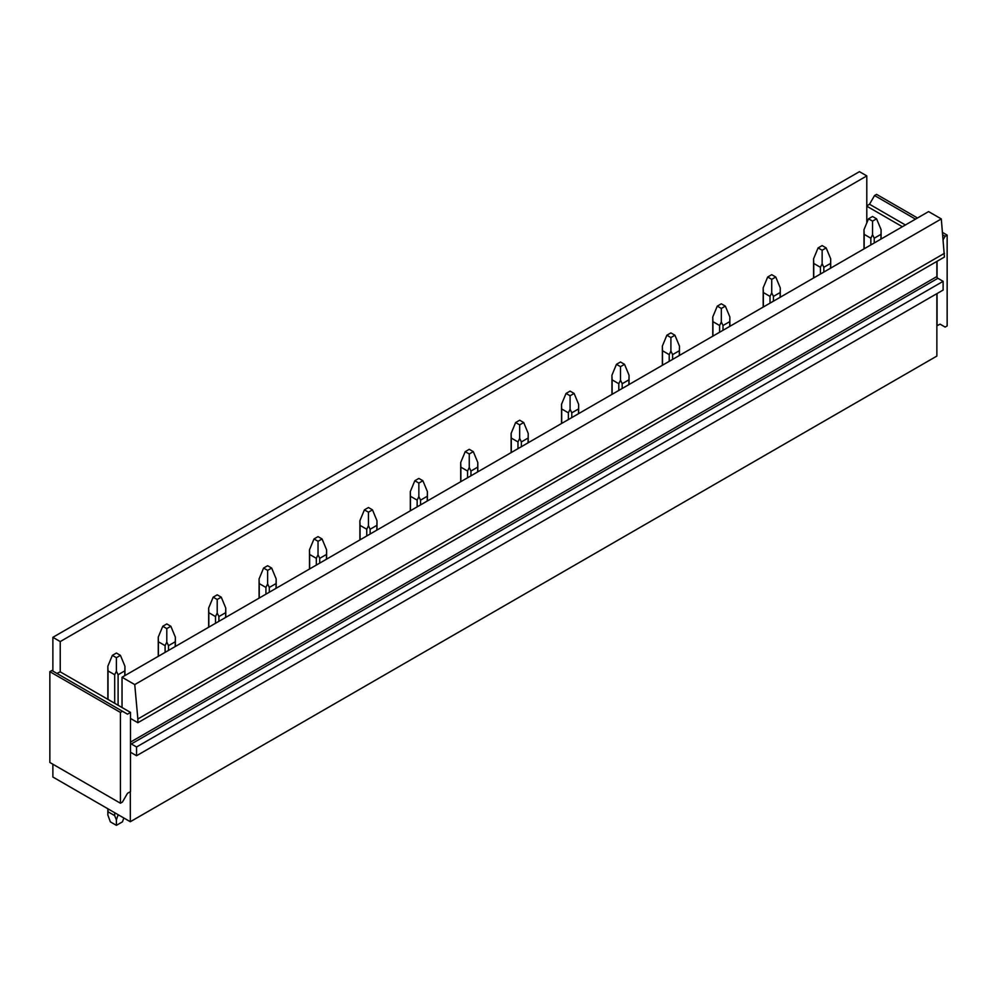 <?xml version="1.0" encoding="UTF-8"?>
<svg xmlns="http://www.w3.org/2000/svg" width="997" height="997" viewBox="0 0 997 997"><rect width="100%" height="100%" fill="white"/><g stroke="black" fill="none" stroke-linecap="round" stroke-linejoin="round"><path stroke-width="1.5" d="M52.878 671.081L52.878 637.32L859.439 171.658L866.792 175.908L60.231 641.569L60.231 671.841L130.507 712.419L127.479 714.164L122.444 711.247L120.425 712.419L120.425 803.221L122.444 802.049L127.479 793.325L130.507 791.581L130.507 712.419M866.792 175.908L866.792 222.929M56.904 673.411L60.231 671.841M52.878 637.32L60.231 641.569M943.187 239.641L945.131 236.277L947.15 235.105L947.15 325.919L945.131 327.078L940.096 324.162L936.868 325.795L936.868 356.066L130.308 821.727L52.878 777.024L52.878 764.225M130.308 821.727L130.308 791.693M122.444 711.247L51.869 670.507L49.85 671.666L49.85 762.468L120.425 803.221M866.792 205.831L869.521 204.26L874.556 195.524L876.575 194.365L917.514 217.994M130.507 752.698A1.421 0.823 60 0 1 131.317 752.698L136.552 755.726L136.552 746.99L131.317 743.961A1.421 0.823 60 0 1 130.507 743.027M936.868 261.413L936.868 276.555L130.507 742.104M136.552 755.726L943.112 290.052L943.112 281.328L937.878 278.3A1.421 0.823 60 0 1 936.868 276.555M937.068 277.365L937.068 261.301M943.112 281.328L136.552 746.99M944.433 253.325L137.86 718.987L134.745 684.59L941.305 218.929L944.433 257.052L137.86 722.713L130.507 718.463M137.86 718.987L137.86 722.713M936.868 325.795L936.868 293.666M937.068 325.919L937.068 293.554M874.556 195.524L915.495 219.153M942.751 234.893L945.131 236.277M869.521 204.26L905.413 224.986M942.526 232.438L947.15 235.105M866.792 206.18L902.385 226.73M134.745 684.59L122.033 677.25L928.593 211.588L941.305 218.929M49.85 671.666L120.425 712.419M122.033 707.521L122.033 677.25M880.924 239.118L881.099 229.684L876.575 218.804L872.537 221.135L868.512 218.804L863.988 229.684L864.162 234.345L870.842 238.208L872.537 234.631L872.537 221.135M868.512 218.804L872.537 216.486L876.575 218.804M870.842 244.938L870.842 238.208M874.244 242.981L874.244 238.208L872.537 234.631M864.162 248.801L864.162 234.345M880.924 234.345L874.244 238.208M830.513 268.218L830.688 258.796L826.164 247.917L822.139 250.247L818.101 247.917L813.577 258.796L813.751 263.445L820.431 267.308L822.139 263.731L822.139 250.247M818.101 247.917L822.139 245.586L826.164 247.917M820.431 274.038L820.431 267.308M823.834 272.081L823.834 267.308L822.139 263.731M813.751 277.901L813.751 263.445M830.513 263.445L823.834 267.308M780.103 297.318L780.277 287.896L775.753 277.016L771.728 279.347L767.69 277.016L763.166 287.896L763.341 292.545L770.02 296.408L771.728 292.831L771.728 279.347M767.69 277.016L771.728 274.686L775.753 277.016M770.02 303.138L770.02 296.408M773.423 301.181L773.423 296.408L771.728 292.831M763.341 307.001L763.341 292.545M780.103 292.545L773.423 296.408M729.692 326.43L729.866 316.996L725.342 306.116L721.317 308.447L717.279 306.116L712.755 316.996L712.93 321.657L719.61 325.521L721.317 321.944L721.317 308.447M717.279 306.116L721.317 303.798L725.342 306.116M719.61 332.25L719.61 325.521M723.012 330.281L723.012 325.521L721.317 321.944M712.93 336.114L712.93 321.657M729.692 321.657L723.012 325.521M679.293 355.53L679.456 346.109L674.932 335.229L670.906 337.559L666.868 335.229L662.344 346.109L662.519 350.757L669.211 354.62L670.906 351.044L670.906 337.559M666.868 335.229L670.906 332.898L674.932 335.229M669.211 361.35L669.211 354.62M672.601 359.394L672.601 354.62L670.906 351.044M662.519 365.214L662.519 350.757M679.293 350.757L672.601 354.62M628.883 384.63L629.045 375.208L624.521 364.329L620.495 366.659L616.458 364.329L611.934 375.208L612.108 379.857L618.801 383.72L620.495 380.144L620.495 366.659M616.458 364.329L620.495 361.998L624.521 364.329M618.801 390.45L618.801 383.72M622.19 388.494L622.19 383.72L620.495 380.144M612.108 394.313L612.108 379.857M628.883 379.857L622.19 383.72M578.472 413.743L578.634 404.308L574.11 393.429L570.085 395.759L566.047 393.429L561.523 404.308L561.697 408.969L568.39 412.833L570.085 409.256L570.085 395.759M566.047 393.429L570.085 391.111L574.11 393.429M568.39 419.563L568.39 412.833M571.78 417.593L571.78 412.833L570.085 409.256M561.697 423.426L561.697 408.969M578.472 408.969L571.78 412.833M528.061 442.842L528.223 433.421L523.699 422.541L519.674 424.872L515.636 422.541L511.112 433.421L511.287 438.069L517.979 441.933L519.674 438.356L519.674 424.872M515.636 422.541L519.674 420.211L523.699 422.541M517.979 448.662L517.979 441.933M521.369 446.706L521.369 441.933L519.674 438.356M511.287 452.526L511.287 438.069M528.061 438.069L521.369 441.933M477.65 471.942L477.812 462.521L473.301 451.641L469.263 453.971L465.225 451.641L460.701 462.521L460.876 467.169L467.568 471.033L469.263 467.456L469.263 453.971M465.225 451.641L469.263 449.311L473.301 451.641M467.568 477.762L467.568 471.033M470.958 475.806L470.958 471.033L469.263 467.456M460.876 481.626L460.876 467.169M477.65 467.169L470.958 471.033M427.239 501.055L427.401 491.621L422.89 480.741L418.852 483.071L414.814 480.741L410.303 491.621L410.465 496.282L417.157 500.133L418.852 496.568L418.852 483.071M414.814 480.741L418.852 478.423L422.89 480.741M417.157 506.875L417.157 500.133M420.547 504.906L420.547 500.133L418.852 496.568M410.465 510.738L410.465 496.282M427.239 496.282L420.547 500.133M376.829 530.155L376.991 520.733L372.479 509.853L368.441 512.184L364.404 509.853L359.892 520.733L360.054 525.382L366.746 529.245L368.441 525.668L368.441 512.184M364.404 509.853L368.441 507.523L372.479 509.853M366.746 535.975L366.746 529.245M370.136 534.018L370.136 529.245L368.441 525.668M360.054 539.838L360.054 525.382M376.829 525.382L370.136 529.245M326.418 559.255L326.592 549.833L322.068 538.953L318.031 541.284L314.005 538.953L309.481 549.833L309.643 554.482L316.336 558.345L318.031 554.768L318.031 541.284M314.005 538.953L318.031 536.623L322.068 538.953M316.336 565.075L316.336 558.345M319.725 563.118L319.725 558.345L318.031 554.768M309.643 568.938L309.643 554.482M326.418 554.482L319.725 558.345M276.007 588.367L276.181 578.933L271.658 568.053L267.62 570.384L263.594 568.053L259.07 578.933L259.232 583.594L265.925 587.445L267.62 583.881L267.62 570.384M263.594 568.053L267.62 565.735L271.658 568.053M265.925 594.187L265.925 587.445M269.315 592.218L269.315 587.445L267.62 583.881M259.232 598.038L259.232 583.594M276.007 583.594L269.315 587.445M225.596 617.467L225.771 608.045L221.247 597.166L217.209 599.484L213.184 597.166L208.66 608.045L208.822 612.694L215.514 616.557L217.209 612.981L217.209 599.484M213.184 597.166L217.209 594.835L221.247 597.166M215.514 623.287L215.514 616.557M218.904 621.33L218.904 616.557L217.209 612.981M208.822 627.15L208.822 612.694M225.596 612.694L218.904 616.557M175.185 646.567L175.36 637.145L170.836 626.266L166.798 628.596L162.773 626.266L158.249 637.145L158.411 641.794L165.103 645.657L166.798 642.08L166.798 628.596M162.773 626.266L166.798 623.935L170.836 626.266M165.103 652.387L165.103 645.657M168.493 650.43L168.493 645.657L166.798 642.08M158.411 656.25L158.411 641.794M175.185 641.794L168.493 645.657M123.84 818.001L122.444 821.852L116.387 825.342L116.387 819.92L118.095 814.674M124.775 675.679L124.949 666.245L120.425 655.365L116.387 657.696L112.362 655.365L107.838 666.245L108.012 670.906L114.692 674.757L116.387 671.193L116.387 657.696M118.917 815.147L118.095 815.633M112.362 655.365L116.387 653.035L120.425 655.365M116.387 825.342L110.343 821.852L107.838 814.973L108.012 811.77L114.692 815.633L114.692 812.717M114.692 703.284L114.692 674.757M114.692 815.633L116.387 819.92M118.095 705.24L118.095 674.757L116.387 671.193M108.012 811.77L108.012 808.854M108.012 699.42L108.012 670.906M124.775 670.906L118.095 674.757M937.878 278.3L131.317 743.961M130.507 753.159L131.317 752.698M881.099 239.018L881.099 229.684M863.988 248.889L863.988 229.684M830.688 268.118L830.688 258.796M813.577 278.001L813.577 258.796M780.277 297.218L780.277 287.896M763.166 307.101L763.166 287.896M729.866 326.331L729.866 316.996M712.755 336.201L712.755 316.996M679.456 355.43L679.456 346.109M662.344 365.313L662.344 346.109M629.045 384.53L629.045 375.208M611.934 394.413L611.934 375.208M578.634 413.643L578.634 404.308M561.523 423.513L561.523 404.308M528.223 442.743L528.223 433.421M511.112 452.626L511.112 433.421M477.812 471.843L477.812 462.521M460.701 481.725L460.701 462.521M427.401 500.955L427.401 491.621M410.303 510.825L410.303 491.621M376.991 530.055L376.991 520.733M359.892 539.938L359.892 520.733M326.592 559.155L326.592 549.833M309.481 569.038L309.481 549.833M276.181 588.267L276.181 578.933M259.07 598.138L259.07 578.933M225.771 617.367L225.771 608.045M208.66 627.25L208.66 608.045M175.36 646.467L175.36 637.145M158.249 656.35L158.249 637.145M124.949 675.58L124.949 666.245M107.838 814.973L107.838 808.754M107.838 699.321L107.838 666.245"/></g></svg>
